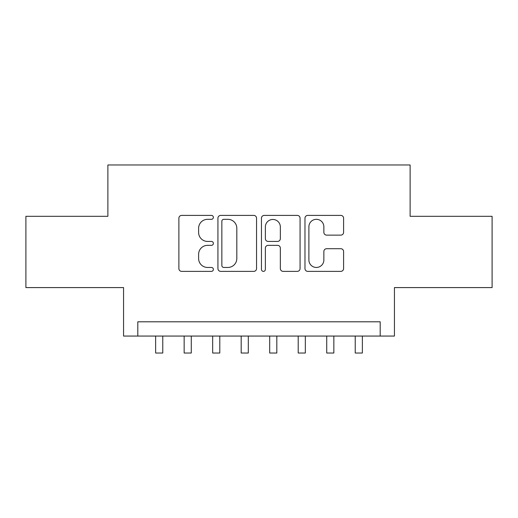 <?xml version="1.0" encoding="UTF-8"?>
<svg xmlns="http://www.w3.org/2000/svg" width="518" height="518" viewBox="0 0 518 518"><rect width="100%" height="100%" fill="white"/><g stroke="black" fill="none" stroke-linecap="round" stroke-linejoin="round"><path stroke-width="0.78" d="M213.377 217.359A1.962 1.962 0 0 0 211.422 215.397L181.682 215.397A2.797 2.797 0 0 0 178.885 218.201L178.885 268.577A2.797 2.797 0 0 0 181.682 271.374L211.422 271.374A1.962 1.962 0 0 0 213.377 269.418A1.962 1.962 0 0 0 211.422 267.456L207.569 267.456A8.955 8.955 0 0 1 198.614 258.501L198.614 254.306A8.955 8.955 0 0 1 207.569 245.351L211.422 245.351A1.962 1.962 0 0 0 213.377 243.389A1.962 1.962 0 0 0 211.422 241.427L207.569 241.427A8.955 8.955 0 0 1 198.614 232.472L198.614 228.276A8.955 8.955 0 0 1 207.569 219.321L211.422 219.321A1.962 1.962 0 0 0 213.377 217.359M340.792 235.133A2.797 2.797 0 0 0 343.596 232.336L343.596 218.201A2.797 2.797 0 0 0 340.792 215.397L307.77 215.397A2.797 2.797 0 0 0 304.972 218.201L304.972 268.577A2.797 2.797 0 0 0 307.77 271.374L340.792 271.374A2.797 2.797 0 0 0 343.596 268.577L343.596 251.508A2.797 2.797 0 0 0 340.792 248.705L326.664 248.705A2.797 2.797 0 0 0 323.86 251.508L323.86 259.971A7.485 7.485 0 0 1 316.375 267.456A7.485 7.485 0 0 1 308.89 259.971L308.89 226.806A7.485 7.485 0 0 1 316.375 219.321A7.485 7.485 0 0 1 323.86 226.806L323.86 232.336A2.797 2.797 0 0 0 326.664 235.133L340.792 235.133M380.186 336.059L394.438 336.059L394.438 287.587L492.1 287.587L492.1 216.304L410.12 216.304L410.12 164.977L107.88 164.977L107.88 216.304L25.9 216.304L25.9 287.587L123.562 287.587L123.562 336.059L380.186 336.059L380.186 321.801L137.814 321.801L137.814 336.059M256.552 218.201A2.797 2.797 0 0 0 253.755 215.397L220.726 215.397A2.797 2.797 0 0 0 217.929 218.201L217.929 268.577A2.797 2.797 0 0 0 220.726 271.374L253.755 271.374A2.797 2.797 0 0 0 256.552 268.577L256.552 218.201M264.245 215.397L297.274 215.397A2.797 2.797 0 0 1 300.071 218.201L300.071 268.577A2.797 2.797 0 0 1 297.274 271.374L283.139 271.374A2.797 2.797 0 0 1 280.342 268.577L280.342 248.148A2.797 2.797 0 0 0 277.544 245.351L268.169 245.351A2.797 2.797 0 0 0 265.365 248.148L265.365 269.418A1.962 1.962 0 0 1 263.409 271.374A1.962 1.962 0 0 1 261.448 269.418L261.448 218.201A2.797 2.797 0 0 1 264.245 215.397M223.802 219.321A1.962 1.962 0 0 0 221.846 221.277L221.846 265.501A1.962 1.962 0 0 0 223.802 267.456L227.862 267.456A8.955 8.955 0 0 0 236.817 258.501L236.817 228.276A8.955 8.955 0 0 0 227.862 219.321L223.802 219.321M280.342 226.949A7.485 7.485 0 0 0 272.856 219.457A7.485 7.485 0 0 0 265.365 226.949L265.365 238.63A2.797 2.797 0 0 0 268.169 241.427L277.544 241.427A2.797 2.797 0 0 0 280.342 238.63L280.342 226.949M155.64 336.059L155.64 353.023L162.769 353.023L162.769 336.059M184.149 336.059L184.149 353.023L191.278 353.023L191.278 336.059M212.665 336.059L212.665 353.023L219.794 353.023L219.794 336.059M241.181 336.059L241.181 353.023L248.31 353.023L248.31 336.059M269.69 336.059L269.69 353.023L276.819 353.023L276.819 336.059M298.206 336.059L298.206 353.023L305.335 353.023L305.335 336.059M326.722 336.059L326.722 353.023L333.851 353.023L333.851 336.059M355.231 336.059L355.231 353.023L362.36 353.023L362.36 336.059"/></g></svg>
